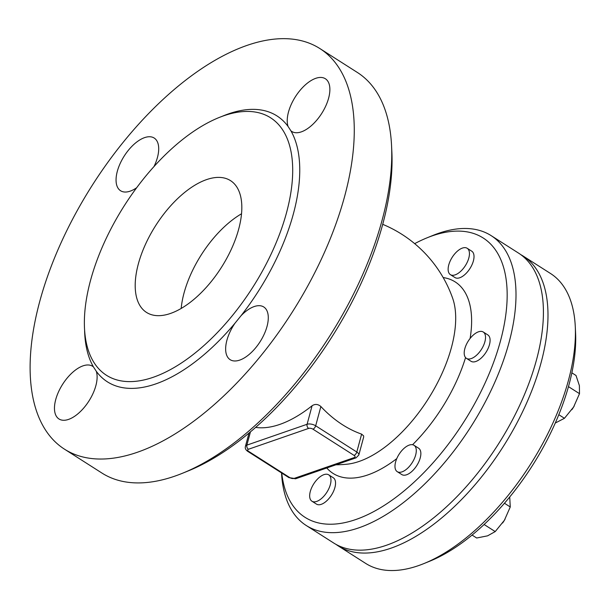 <?xml version="1.0" encoding="UTF-8"?>
<svg xmlns="http://www.w3.org/2000/svg" width="610" height="610" viewBox="0 0 610 610"><rect width="100%" height="100%" fill="white"/><g stroke="black" fill="none" stroke-linecap="round" stroke-linejoin="round"><path stroke-width="0.91" d="M255.613 427.396A119.27 59.452 -57.5 0 0 312.084 405.764C315.057 403.797 317.985 404.049 320.875 406.527A113.17 83.021 70.9 0 0 361.623 434.122L363.659 435.937L363.667 437.057L358.817 455.037A6.252 2.89 -164.9 0 0 356.797 452.018A3.126 1.555 122.5 0 1 354.067 455.395A3.126 1.441 15.1 0 1 354.341 457.546L294.127 478.408A3.126 2.295 70.9 0 0 295.873 478.682L356.087 457.82A3.126 2.295 -109.1 0 1 354.341 457.546M328.47 474.702A15.631 7.793 122.5 0 1 328.729 474.854A15.631 7.793 122.5 0 1 326.891 492.217A15.631 7.793 122.5 0 1 311.923 501.207A15.631 7.793 122.5 0 1 313.593 484.096A15.631 7.793 122.5 0 1 328.47 474.702M333.037 477.615A15.631 7.793 122.5 0 1 333.296 477.767A15.631 7.793 122.5 0 1 331.459 495.129A15.631 7.793 122.5 0 1 316.491 504.119L311.923 501.207M403.744 448.625A15.631 7.793 122.5 0 1 414.037 445.3A15.631 7.793 122.5 0 1 412.2 462.662A15.631 7.793 122.5 0 1 397.224 471.652A15.631 7.793 122.5 0 1 403.744 448.625M414.037 445.3L418.605 448.213A15.631 7.793 122.5 0 1 416.767 465.582A15.631 7.793 122.5 0 1 401.799 474.565L397.224 471.652M464.828 348.668A15.631 7.793 122.5 0 1 473.177 335.157A15.631 7.793 122.5 0 1 483.265 332.015A15.631 7.793 122.5 0 1 481.435 349.377A15.631 7.793 122.5 0 1 466.459 358.367A15.631 7.793 122.5 0 1 464.828 348.668M483.265 332.015L487.84 334.928A15.631 7.793 122.5 0 1 486.002 352.298A15.631 7.793 122.5 0 1 471.027 361.28L466.459 358.367M450.645 274.79A15.631 7.793 122.5 0 1 450.386 274.637A15.631 7.793 122.5 0 1 452.224 257.267A15.631 7.793 122.5 0 1 467.191 248.285A15.631 7.793 122.5 0 1 465.521 265.396A15.631 7.793 122.5 0 1 450.645 274.79M467.191 248.285L471.766 251.198A15.631 7.793 122.5 0 1 470.089 268.308A15.631 7.793 122.5 0 1 455.212 277.702A15.631 7.793 122.5 0 1 454.953 277.55L450.386 274.637M472.071 535.069L476.677 538.005L487.581 535.839L495.221 531.584L504.378 520.315A25.002 12.467 122.5 0 1 502.617 522.991A25.002 12.467 122.5 0 1 502.617 522.999L502.609 523.006M505.027 519.209L505.034 519.209A25.002 12.467 122.5 0 1 505.027 519.209A25.002 12.467 122.5 0 1 504.378 520.315L510.265 506.963L509.716 496.967M555.268 423.043L564.448 418.3L573.606 407.03A25.002 12.467 122.5 0 1 571.852 409.707A25.002 12.467 122.5 0 1 571.845 409.714L571.852 409.707M574.262 405.924L574.262 405.924A25.002 12.467 122.5 0 1 573.606 407.03L579.5 393.671L579.386 385.619L576.008 375.478L571.86 372.832M504.439 503.242L510.265 506.963M484.096 524.493L495.221 531.584M558.806 414.701L564.448 418.3M568.459 386.633L579.5 393.671M182.55 473.23L188.353 470.867A231.297 115.298 -57.5 0 0 382.744 224.213A231.297 115.298 -57.5 0 0 391.856 151.776L391.551 145.508A237.549 118.416 122.5 0 1 382.188 219.905A237.549 118.416 122.5 0 1 182.55 473.23A237.549 118.416 122.5 0 1 101.908 473.04L64.439 449.143A237.549 118.416 122.5 0 1 92.331 185.188A237.549 118.416 122.5 0 1 319.907 48.579A237.549 118.416 122.5 0 1 344.719 196.016A237.549 118.416 122.5 0 1 217.846 401.395A237.549 118.416 122.5 0 1 64.439 449.143M286.563 212.562A152.675 76.105 122.5 0 1 205.013 344.574A152.675 76.105 122.5 0 1 106.414 375.249A152.675 76.105 122.5 0 1 141.253 181.719A152.675 76.105 122.5 0 1 270.619 117.806A152.675 76.105 122.5 0 1 286.563 212.562M138.34 263.916A78.141 38.948 122.5 0 1 180.072 196.351A78.141 38.948 122.5 0 1 230.542 180.651A78.141 38.948 122.5 0 1 221.354 267.485A78.141 38.948 122.5 0 1 146.499 312.411A78.141 38.948 122.5 0 1 138.34 263.916M414.67 243.649A165.661 82.579 122.5 0 1 426.969 237.854A165.661 82.579 122.5 0 1 500.513 340.807A165.661 82.579 122.5 0 1 380.808 507.558A165.661 82.579 122.5 0 1 281.744 473.055M281.538 472.918A171.913 85.697 -57.5 0 0 306.258 525.515L333.67 542.999A171.913 85.697 -57.5 0 0 444.69 508.443A171.913 85.697 -57.5 0 0 536.51 359.808A171.913 85.697 -57.5 0 0 518.546 253.112L491.134 235.628A171.913 85.697 -57.5 0 0 432.772 235.49L426.969 237.854M424.011 563.533L429.821 561.169A165.661 82.579 -57.5 0 0 569.046 384.513A165.661 82.579 -57.5 0 0 575.573 332.633L575.268 326.365A171.913 85.697 122.5 0 1 568.489 380.205A171.913 85.697 122.5 0 1 424.011 563.533A171.913 85.697 122.5 0 1 365.657 563.396L338.245 545.912A171.913 85.697 -57.5 0 0 449.257 511.355A171.913 85.697 -57.5 0 0 541.078 362.721A171.913 85.697 -57.5 0 0 523.113 256.025A171.913 85.697 -57.5 0 0 520.788 254.644M523.113 256.025L550.533 273.509A171.913 85.697 122.5 0 1 575.268 326.365M336.003 544.379A171.913 85.697 -57.5 0 0 338.245 545.912M319.907 48.579L357.368 72.468A237.549 118.416 122.5 0 1 391.551 145.508M241.545 213.767A78.141 38.948 -57.5 0 0 184.029 293.052A78.141 38.948 -57.5 0 0 181.178 308.431M93.444 366.9L96.273 371.261A31.255 15.578 122.5 0 1 85.522 405.833A31.255 15.578 122.5 0 1 58.987 418.978A31.255 15.578 122.5 0 1 55.716 399.603A31.255 15.578 122.5 0 1 72.407 372.565A31.255 15.578 122.5 0 1 92.606 366.274A31.255 15.578 122.5 0 1 93.444 366.9A157.677 78.598 -57.5 0 1 84.607 330.772M234.987 323.208L240.996 315.782A31.255 15.578 122.5 0 1 263.772 306.983A31.255 15.578 122.5 0 1 264.252 334.066A31.255 15.578 122.5 0 1 239.76 360.091A31.255 15.578 122.5 0 1 230.161 359.687A31.255 15.578 122.5 0 1 234.987 323.208A157.677 78.598 -57.5 0 1 96.273 371.261M290.901 130.822L288.072 126.461A31.255 15.578 122.5 0 1 298.824 91.889A31.255 15.578 122.5 0 1 325.359 78.743A31.255 15.578 122.5 0 1 328.63 98.118A31.255 15.578 122.5 0 1 311.939 125.157A31.255 15.578 122.5 0 1 291.74 131.447A31.255 15.578 122.5 0 1 290.901 130.822A157.677 78.598 -57.5 0 1 240.996 315.782M136.671 187.727A31.255 15.578 122.5 0 1 120.574 190.739A31.255 15.578 122.5 0 1 120.094 163.655A31.255 15.578 122.5 0 1 144.585 137.631A31.255 15.578 122.5 0 1 154.185 138.035A31.255 15.578 122.5 0 1 153.987 166.576M306.258 525.515A171.913 85.697 -57.5 0 0 417.278 490.958A171.913 85.697 -57.5 0 0 509.091 342.324A171.913 85.697 -57.5 0 0 491.134 235.628M294.127 478.408A3.126 1.441 15.1 0 1 289.834 477.645A3.126 1.555 122.5 0 1 288.881 477.599L295.873 478.682M361.623 434.122L356.797 452.018L315.675 425.795A3.126 1.555 122.5 0 1 312.945 429.166L354.067 455.395M289.834 477.645L248.712 451.415A3.126 1.555 122.5 0 1 247.759 451.377L288.881 477.599M320.875 406.527L315.675 425.795A6.252 2.89 -164.9 0 0 307.089 424.27A3.126 2.295 70.9 0 0 308.652 428.403A3.126 1.441 15.1 0 1 312.945 429.166M248.712 451.415A3.126 1.441 15.1 0 1 248.438 449.265A3.126 2.295 -109.1 0 1 246.875 445.132A6.252 2.89 -164.9 0 0 245.411 446.421C244.915 448.266 245.693 449.921 247.759 451.377M312.084 405.764L307.089 424.27L246.875 445.132L250.466 431.819M248.438 449.265L308.652 428.403M382.714 224.327A125.027 125.027 0 0 1 452.673 298.298A105.637 52.658 122.5 0 1 451.446 347.448A105.637 52.658 122.5 0 1 346.861 464.21A125.027 125.027 0 0 1 335.957 464.797M470.104 338.458A113.559 56.608 -57.5 0 0 443.173 277.558M326.785 467.977A113.559 56.608 -57.5 0 0 396.759 458.628M412.566 444.728A113.559 56.608 -57.5 0 0 465.56 357.582M288.072 126.461A157.677 78.598 -57.5 0 0 221.079 116.784M356.087 457.82L358.817 455.037M249.025 433.031L245.411 446.421M333.296 477.767L328.729 474.854"/></g></svg>
